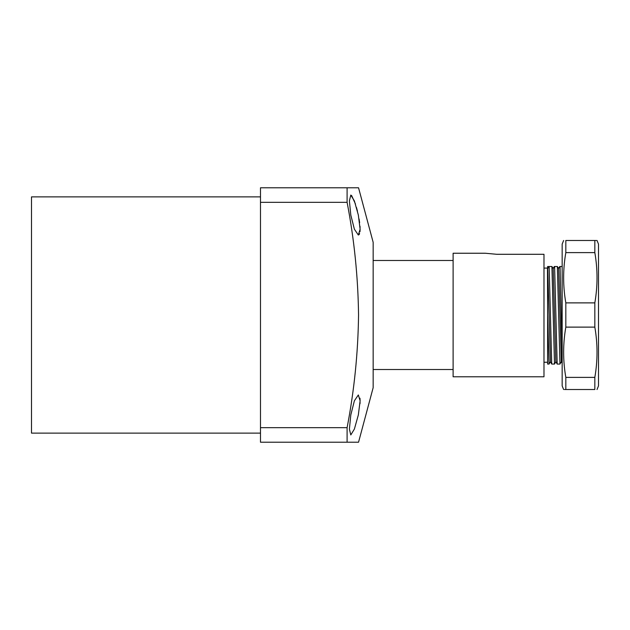 <?xml version="1.0" encoding="UTF-8"?>
<svg xmlns="http://www.w3.org/2000/svg" width="630" height="630" viewBox="0 0 630 630"><rect width="100%" height="100%" fill="white"/><g stroke="black" fill="none" stroke-linecap="round" stroke-linejoin="round"><path stroke-width="0.94" d="M260.481 196.875L31.5 196.875L31.5 433.125L260.481 433.125M359.998 403.775L360.084 402.168M360.116 400.853L359.982 398.207M350.8 414.949L354.391 400.782L358.336 394.963L360.116 400.798L358.336 414.949L354.391 429.062L350.8 434.944L349.398 429.101L350.8 414.949M358.549 442.213L373.157 387.694L373.157 242.306L358.549 187.787L347.099 187.787L347.099 202.325C354.249 239.55 358.068 277.106 358.549 315C358.068 352.894 354.249 390.45 347.099 427.675L347.099 442.213L358.368 442.213M354.044 442.213L260.481 442.213L260.481 427.675L347.099 427.675M357.454 211.168L356.486 207.475M355.47 204.065L351.611 195.513M350.8 215.05L349.398 200.907L350.8 195.056L354.391 200.946L358.336 215.05L360.116 229.186L358.336 235.037L354.391 229.21L350.8 215.05M347.099 187.787L260.481 187.787L260.481 427.675M260.481 202.325L347.099 202.325M359.021 234.714L359.604 233.628M359.974 231.824L360.108 229.706M360.084 227.761L359.998 226.202M359.643 222.689L359.084 218.996M554.526 364.045L555.88 361.707L557.18 364.045L554.605 266.522L553.211 268.506L551.912 266.522L554.502 364.069L551.722 364.045L549.155 266.522L547.761 268.506L547.478 268.073L547.651 315L549.053 364.069L547.612 364.069L547.612 279.389M551.912 266.522L547.612 266.522L547.612 268.073L543.981 268.073M562.157 356.265L560.054 266.522L558.66 268.506L561.33 361.707L559.96 364.069L557.361 266.522L554.345 266.522L553.045 268.506M562.157 266.522L559.794 266.522L558.495 268.506M558.66 268.506L557.361 266.522M549.077 364.045L550.423 361.707L547.761 268.506M555.825 361.707L553.211 268.506M453.112 253.236L453.112 376.787L543.981 376.787L543.981 254.292L496.731 254.292L485.242 253.236L453.112 253.236M597.035 389.513L598.5 385.875L598.5 244.125L597.035 240.487L596.571 240.487M594.83 327.12C597.752 343.878 597.752 360.636 594.83 377.386L594.83 389.513L565.827 389.513C562.905 389.513 562.905 389.513 565.827 389.513L565.827 377.386C562.905 360.636 562.905 343.878 565.827 327.12L594.83 327.12L594.83 302.88C597.752 286.122 597.752 269.364 594.83 252.614L594.83 240.487C597.752 240.487 597.752 240.487 594.83 240.487L595.846 240.487M563.622 389.513L562.157 385.875L562.157 244.125L563.622 240.487M565.827 389.513L564.527 389.513M565.827 327.12L565.827 302.88C562.905 286.122 562.905 269.364 565.827 252.614L565.827 240.487C562.905 240.487 562.905 240.487 565.827 240.487L594.83 240.487M594.83 252.614L565.827 252.614M594.83 302.88L565.827 302.88M594.83 377.386L565.827 377.386M594.83 389.513C597.752 389.513 597.752 389.513 594.83 389.513M373.157 260.481L453.112 260.481M543.981 362.25L547.612 362.25M557.203 364.069L559.96 364.069M373.157 369.519L453.112 369.519M550.376 361.707L551.722 364.045M561.283 361.707L562.157 363.226"/></g></svg>
